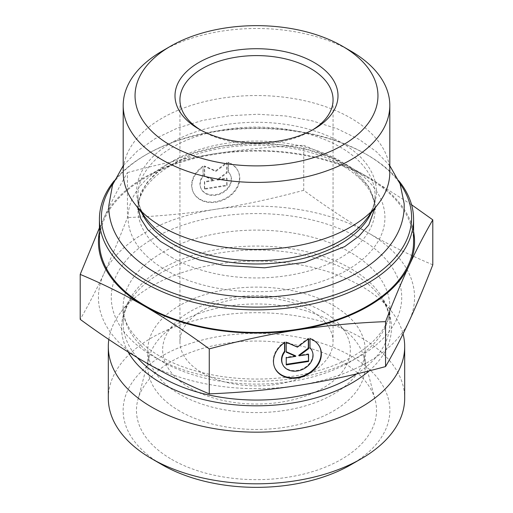 <?xml version="1.0" encoding="UTF-8"?>
<svg xmlns="http://www.w3.org/2000/svg" width="513" height="513" viewBox="0 0 513 513"><rect width="100%" height="100%" fill="white"/><g stroke="black" fill="none" stroke-linecap="round" stroke-linejoin="round"><path stroke-width="0.38" stroke-dasharray="2.56 1.92" d="M398.832 180.826A157.074 90.686 0 0 0 367.571 155.054A157.074 90.686 0 0 0 145.429 155.054A157.074 90.686 0 0 0 114.168 180.826M113.046 183.526A155.099 89.544 180 0 1 146.827 154.253A155.099 89.544 180 0 1 366.173 154.253A155.099 89.544 180 0 1 399.954 183.526M413.574 241.77A157.074 90.686 0 0 0 256.5 151.078A157.074 90.686 0 0 0 99.426 241.77M123.197 172.503A133.303 76.963 180 0 1 256.5 95.54A133.303 76.963 180 0 1 389.803 172.503M350.764 51.031A133.303 76.963 0 0 0 162.236 51.031M179.659 411.073A108.666 62.74 180 0 1 147.834 366.712A108.666 62.74 180 0 1 149.065 357.279A108.666 62.74 180 0 1 222.597 307.101A108.666 62.74 180 0 1 333.341 322.35A108.666 62.74 180 0 1 363.935 357.279A108.666 62.74 180 0 1 365.166 366.712A108.666 62.74 180 0 1 298.085 424.674A108.666 62.74 180 0 1 179.659 411.073M171.624 459.353A120.029 69.3 0 0 0 310.66 472.197A120.029 69.3 0 0 0 375.17 399.935A120.029 69.3 0 0 0 341.376 361.351A120.029 69.3 0 0 0 219.057 344.512A120.029 69.3 0 0 0 137.83 399.935A120.029 69.3 0 0 0 171.624 459.353M203.02 166.174A24.778 19.539 155.1 0 0 193.112 191.881A24.778 19.539 155.1 0 0 223.815 199.172A24.778 19.539 155.1 0 0 238.064 171.015A24.778 19.539 155.1 0 0 228.157 162.288L228.157 171.637A16.192 12.767 -24.9 0 1 230.273 174.632A16.192 12.767 -24.9 0 1 220.968 193.029A16.192 12.767 -24.9 0 1 200.904 188.265A16.192 12.767 -24.9 0 1 203.02 175.523L203.02 166.174L203.276 176.074A16.192 12.767 155.1 0 0 201.16 188.816A16.192 12.767 155.1 0 0 221.218 193.581A16.192 12.767 155.1 0 0 230.529 175.183A16.192 12.767 155.1 0 0 228.413 172.188L228.413 162.839A24.778 19.539 -24.9 0 1 238.321 171.566A24.778 19.539 -24.9 0 1 224.072 199.724A24.778 19.539 -24.9 0 1 193.369 192.426A24.778 19.539 -24.9 0 1 203.276 166.725M228.157 162.288L228.413 162.839M203.02 175.523L203.276 176.074M228.157 171.637L228.413 172.188M204.674 189.169L204.674 182.089L214.248 180.608L204.674 176.427L204.674 166.507L215.845 171.393L227.015 163.051L227.015 172.971L217.441 180.114L227.015 178.633L227.015 185.712L204.674 189.169L204.418 188.624L226.759 185.167L226.759 178.082L217.191 179.563L226.759 172.419L226.759 162.499L215.588 170.842L204.418 165.956L204.418 175.876L213.992 180.057L204.418 181.538L204.418 188.624M204.418 181.538L204.674 182.089M213.992 180.057L214.248 180.608M204.418 175.876L204.674 176.427M204.418 165.956L204.674 166.507M215.588 170.842L215.845 171.393M226.759 162.499L227.015 163.051M226.759 172.419L227.015 172.971M217.191 179.563L217.441 180.114M226.759 178.082L227.015 178.633M226.759 185.167L227.015 185.712M309.98 338.58L309.724 347.378A16.192 12.767 -24.9 0 1 309.98 347.641M284.843 342.472L284.587 341.921A24.778 19.539 155.1 0 0 274.679 367.622A24.778 19.539 155.1 0 0 274.808 367.898M319.753 347.038A24.778 19.539 155.1 0 0 319.631 346.762A24.778 19.539 155.1 0 0 309.724 338.029M309.98 347.929L309.724 347.378M311.84 350.379A16.192 12.767 -24.9 0 1 302.529 368.776A16.192 12.767 -24.9 0 1 282.471 364.012M284.587 342.646L284.587 341.921M308.326 354.419L308.326 353.829L298.752 355.31M308.582 354.38L308.326 353.829M308.326 338.99L308.326 338.247L297.155 346.589L285.985 341.703L286.241 351.732M308.582 338.798L308.326 338.247M297.412 347.141L297.155 346.589M286.241 342.254L285.985 341.703M286.241 352.168L285.985 351.617M295.559 355.804L285.985 357.285L286.241 364.326M286.241 357.837L285.985 357.285M286.241 364.916L285.985 364.365M99.426 227.823L103.825 218.147A158.062 91.256 0 0 0 99.426 231.581M127.442 172.605C158.35 164.256 187.732 157.927 215.588 153.618A158.062 91.256 0 0 0 103.825 218.147C111.289 202.064 119.157 186.886 127.442 172.605L127.442 217.563C119.157 238.975 111.289 257.718 103.825 273.807A158.062 91.256 180 0 1 215.588 209.278A158.062 91.256 180 0 1 368.27 232.896C347.878 221.122 326.364 206.919 303.741 190.291L303.741 145.333C326.364 154.83 347.878 165.462 368.27 177.241A158.062 91.256 0 0 0 215.588 153.618C243.444 149.309 272.833 146.545 303.741 145.333M413.574 231.581A158.062 91.256 0 0 0 368.27 177.241L411.573 204.745M432.799 264.804C410.169 255.307 388.662 244.669 368.27 232.896A158.062 91.256 180 0 1 409.175 321.042A158.062 91.256 180 0 1 297.412 385.571A158.062 91.256 180 0 1 144.73 361.954A158.062 91.256 180 0 1 103.825 273.807C96.354 289.89 88.486 305.068 80.201 319.349M303.741 190.291C272.833 198.64 243.444 204.969 215.588 209.278C187.732 213.588 158.35 216.345 127.442 217.563M312.327 130.052A76.565 44.201 180 0 1 310.641 131.059A76.565 44.201 180 0 1 202.359 131.059L202.359 131.059A76.565 44.201 180 0 1 200.673 130.052M202.359 131.059L198.871 129.039L202.359 131.059M310.641 310.448A76.565 44.201 0 0 0 227.201 300.868A76.565 44.201 0 0 0 179.935 341.703A76.565 44.201 0 0 0 202.359 372.964A76.565 44.201 0 0 0 285.799 382.544A76.565 44.201 0 0 0 333.065 341.703A76.565 44.201 0 0 0 310.641 310.448M108.833 339.484A148.186 85.556 180 0 1 121.228 311.686A148.186 85.556 180 0 1 256.5 261.059A148.186 85.556 180 0 1 391.772 311.686A148.186 85.556 180 0 1 403.038 333.886M108.314 398.255A148.186 85.556 180 0 1 199.794 319.208A148.186 85.556 180 0 1 361.28 337.759A148.186 85.556 180 0 1 404.686 398.255M350.809 464.797A133.367 77.001 0 0 0 350.802 355.907A133.367 77.001 0 0 0 162.198 355.907A133.367 77.001 0 0 0 162.191 464.797M333.341 305.491A108.666 62.74 180 0 1 365.166 349.853A108.666 62.74 180 0 1 256.5 412.593A108.666 62.74 180 0 1 147.834 349.853A108.666 62.74 180 0 1 214.915 291.891A108.666 62.74 180 0 1 333.341 305.491M322.863 311.538A93.853 54.186 180 0 1 280.791 402.192A93.853 54.186 180 0 1 165.846 335.829A93.853 54.186 180 0 1 322.863 311.538M165.686 269.998A128.43 74.148 0 0 0 380.55 236.762A128.43 74.148 0 0 0 223.258 145.948A128.43 74.148 0 0 0 165.686 269.998M137.952 207.977L137.952 195.53C137.875 203.546 140.915 211.619 147.071 219.75A119.869 69.21 180 0 1 256.5 122.293A119.869 69.21 180 0 1 365.929 219.75C372.085 211.619 375.125 203.546 375.048 195.53A118.548 68.441 0 0 0 256.5 127.089A118.548 68.441 0 0 0 137.952 195.53A118.548 68.441 0 0 0 141.928 213.113M371.072 213.113A118.548 68.441 0 0 0 375.048 195.53L375.048 207.977M172.676 257.898A118.548 68.441 180 0 1 137.952 209.503A118.548 68.441 180 0 1 256.5 141.062A118.548 68.441 180 0 1 375.048 209.503A118.548 68.441 180 0 1 301.868 272.736A118.548 68.441 180 0 1 172.676 257.898M369.091 370.861A134.957 77.918 0 0 0 379.697 296.091A134.957 77.918 0 0 0 351.924 272.807A134.957 77.918 0 0 0 133.303 296.091A134.957 77.918 0 0 0 128.167 352.014M137.279 357.574A133.367 77.001 180 0 1 123.133 323.062A133.367 77.001 180 0 1 205.463 251.928A133.367 77.001 180 0 1 350.802 268.613A133.367 77.001 180 0 1 389.867 323.062A133.367 77.001 180 0 1 356.682 373.887M350.802 252.659A133.367 77.001 0 0 0 205.463 235.967A133.367 77.001 0 0 0 123.133 307.101A133.367 77.001 0 0 0 256.5 384.102A133.367 77.001 0 0 0 389.867 307.101A133.367 77.001 0 0 0 350.802 252.659M359.19 238.141A145.224 83.843 180 0 1 294.084 378.408A145.224 83.843 180 0 1 116.227 275.725A145.224 83.843 180 0 1 359.19 238.141M146.827 154.253L145.429 155.054M366.173 154.253L367.571 155.054M137.952 209.503C137.74 196.12 145.955 183.205 162.595 170.765C178.838 159.363 199.756 151.624 225.335 147.558C258.148 142.903 289.146 145.352 318.329 154.907C354.855 166.994 375.837 190.073 375.048 209.503M149.065 357.279L137.83 399.935M363.935 357.279L375.17 399.935M193.112 191.881L193.369 192.426M238.064 171.015L238.321 171.566M200.904 188.265L201.16 188.816M230.273 174.632L230.529 175.183M319.888 347.314L319.631 346.762M274.936 368.174L274.679 367.622M310.641 131.059L314.129 129.039M333.065 341.703L333.065 99.804M179.935 341.703L179.935 99.804M121.228 311.686L133.303 296.091C126.429 305.184 123.037 314.174 123.133 323.062L123.133 307.101C122.863 321.959 132.053 336.374 150.713 350.347C168.982 363.178 192.529 371.887 221.359 376.471C258.366 381.717 293.308 378.96 326.191 368.187C367.314 354.586 390.784 328.653 389.867 307.101L389.867 323.062C389.963 314.174 386.571 305.184 379.697 296.091L391.772 311.686M147.834 349.853L147.834 366.712M365.166 349.853L365.166 366.712M374.952 208.105L375.029 204.655L369.213 187.078L351.617 169.252L332.321 158.331L308.614 149.988L281.919 144.897L253.788 143.403L222.283 146.154L193.247 153.374L158.658 171.284L147.391 182.096L140.626 193.061L138.048 208.105M389.803 165.712L376.26 151.553L359.113 139.401L337.182 128.75L312.417 120.882L285.664 115.996L257.866 114.245L229.728 115.72L202.564 120.401L177.363 128.147L155.003 138.754L137.202 151.168L123.197 165.712"/><path stroke-width="0.77" d="M114.168 180.826A157.074 90.686 0 0 0 99.426 219.179A157.074 90.686 0 0 0 145.429 283.304A157.074 90.686 0 0 0 316.611 302.965A157.074 90.686 0 0 0 413.574 219.179A157.074 90.686 0 0 0 398.832 180.826M399.954 183.526A155.099 89.544 180 0 1 342.492 292.089A155.099 89.544 180 0 1 146.827 280.887A155.099 89.544 180 0 1 113.046 183.526M99.426 219.179L99.426 241.77A157.074 90.686 0 0 0 145.429 305.895A157.074 90.686 0 0 0 316.611 325.55A157.074 90.686 0 0 0 413.574 241.77L413.574 219.179M389.803 105.447L389.803 172.503A133.303 76.963 180 0 1 378.19 203.917A133.303 76.963 180 0 1 162.236 226.919A133.303 76.963 180 0 1 134.81 203.917A133.303 76.963 180 0 1 123.197 172.503L123.197 105.447A133.303 76.963 0 0 0 162.236 159.87A133.303 76.963 0 0 0 307.511 176.555A133.303 76.963 0 0 0 389.803 105.447A133.303 76.963 0 0 0 350.764 51.031L342.383 46.189A121.453 70.121 180 0 1 342.376 145.352A121.453 70.121 180 0 1 170.624 145.352A121.453 70.121 180 0 1 170.617 46.189A121.453 70.121 180 0 1 342.383 46.189M170.617 46.189L162.236 51.031A133.303 76.963 0 0 0 123.197 105.447M309.98 338.58A24.778 19.539 -24.9 0 1 319.888 347.314A24.778 19.539 -24.9 0 1 305.639 375.471A24.778 19.539 -24.9 0 1 274.936 368.174A24.778 19.539 -24.9 0 1 284.843 342.472L284.843 351.822A16.192 12.767 155.1 0 0 282.727 364.557A16.192 12.767 155.1 0 0 302.785 369.328A16.192 12.767 155.1 0 0 312.096 350.93A16.192 12.767 155.1 0 0 309.98 347.929L309.98 338.58M274.808 367.898A24.778 19.539 155.1 0 0 305.382 374.92A24.778 19.539 155.1 0 0 319.753 347.038M309.98 347.641A16.192 12.767 -24.9 0 1 311.84 350.379L312.096 350.93M282.727 364.557L282.471 364.012A16.192 12.767 -24.9 0 1 284.587 351.27L284.587 342.646M284.843 351.822L284.587 351.27M308.582 361.46L286.241 364.916L286.241 357.837L295.809 356.355L286.241 352.168L286.241 342.254L297.412 347.141L308.582 338.798L308.582 348.712L299.008 355.862L308.582 354.38L308.582 361.46L308.326 354.419M299.008 355.862L298.752 355.31L308.326 348.16L308.326 338.99M308.582 348.712L308.326 348.16M286.241 351.732L295.559 355.804L295.809 356.355M286.241 364.326L308.326 360.908M99.426 231.581A158.062 91.256 0 0 0 144.73 306.293C124.338 294.52 102.831 283.888 80.201 274.391L99.426 227.823M411.573 204.745L432.799 219.846C424.514 234.12 416.646 249.305 409.175 265.388A158.062 91.256 0 0 0 413.574 231.581M409.175 265.388C401.711 281.47 393.843 300.22 385.558 321.632C354.65 322.844 325.268 325.608 297.412 329.917A158.062 91.256 0 0 0 409.175 265.388M297.412 329.917C269.556 334.226 240.167 340.555 209.259 348.904C186.636 332.27 165.122 318.073 144.73 306.293A158.062 91.256 0 0 0 297.412 329.917M80.201 274.391L80.201 319.349C102.831 335.977 124.338 350.18 144.73 361.954C165.122 373.727 186.636 384.359 209.259 393.862C240.167 392.644 269.556 389.88 297.412 385.571C325.268 381.262 354.65 374.932 385.558 366.583C393.843 352.309 401.711 337.124 409.175 321.042C416.646 304.959 424.514 286.216 432.799 264.804L432.799 219.846M385.558 366.583L385.558 321.632M209.259 393.862L209.259 348.904M200.673 130.052A76.565 44.201 180 0 1 179.935 99.804A76.565 44.201 180 0 1 256.5 55.596A76.565 44.201 180 0 1 333.065 99.804A76.565 44.201 180 0 1 312.327 130.052M198.871 129.039A81.503 47.055 0 0 0 314.129 129.039A81.503 47.055 0 0 0 314.129 62.496A81.503 47.055 0 0 0 198.871 62.496A81.503 47.055 0 0 0 198.871 129.039L198.871 129.039M403.038 333.886A148.186 85.556 180 0 1 404.686 346.615A148.186 85.556 180 0 1 294.853 429.253A148.186 85.556 180 0 1 108.314 346.615A148.186 85.556 180 0 1 108.833 339.484M404.686 346.615L404.686 398.255A148.186 85.556 180 0 1 361.287 458.744A148.186 85.556 180 0 1 294.853 480.893A148.186 85.556 180 0 1 151.713 458.744A148.186 85.556 180 0 1 108.314 398.255L108.314 346.615M151.713 458.744L162.191 464.797A133.367 77.001 0 0 0 350.809 464.797L361.287 458.744M378.19 203.917L365.929 219.75A119.869 69.21 180 0 1 171.74 240.437A119.869 69.21 180 0 1 147.071 219.75L134.81 203.917M141.928 213.113A118.548 68.441 0 0 0 172.676 243.925A118.548 68.441 0 0 0 287.299 261.624A118.548 68.441 0 0 0 371.072 213.113M128.167 352.014A134.957 77.918 0 0 0 291.429 403.16A134.957 77.918 0 0 0 369.091 370.861M356.682 373.887A133.367 77.001 180 0 1 137.279 357.574M375.048 209.503L375.048 207.977M137.952 209.503L137.952 207.977M138.048 208.105L140.819 218.737L147.821 229.766L160.422 241.386L177.883 251.716L199.307 259.911L223.572 265.401L264.65 267.799L304.748 262.335L344.691 246.606L359.068 236.089L368.834 224.854L374.952 208.105M123.197 165.712L112.533 184.879L108.807 205.668C107.813 257.872 178.197 297.925 257.43 297.098C332.289 297.694 404.289 259.822 404.193 205.668L404.154 203.655L400.108 183.917L389.803 165.712"/></g></svg>
